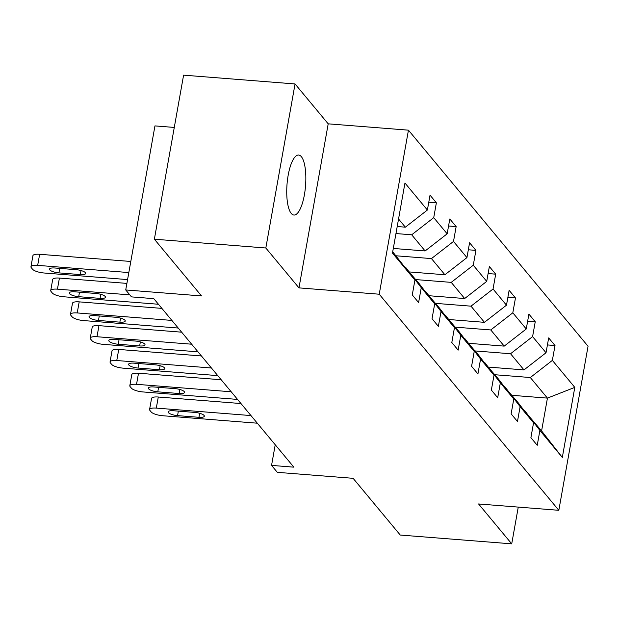 <?xml version="1.0" encoding="UTF-8"?>
<svg xmlns="http://www.w3.org/2000/svg" width="619" height="619" viewBox="0 0 619 619"><rect width="100%" height="100%" fill="white"/><g stroke="black" fill="none" stroke-linecap="round" stroke-linejoin="round"><path stroke-width="0.93" d="M291.232 213.416A30.091 9.285 94.5 0 0 293.917 215.041A30.091 9.285 94.5 0 0 305.074 190.35A30.091 9.285 94.5 0 0 301.345 156.661A30.091 9.285 94.5 0 0 298.652 155.044A30.091 9.285 94.5 0 0 287.495 179.734A30.091 9.285 94.5 0 0 291.232 213.416M298.977 287.881L328.202 123.831L295.054 83.952L265.83 248.002L298.977 287.881L379.23 294.211L558.825 510.304L478.58 503.967L511.72 543.846L518.265 507.1M511.72 543.846L400.261 535.048L353.109 478.317L277.32 472.336L271.555 465.395L293.847 467.159L153.791 298.652L131.499 296.888L125.727 289.955L201.523 295.936L154.371 239.205L183.595 75.154L295.054 83.952M265.83 248.002L154.371 239.205M174.279 127.429L154.951 125.905L125.727 289.955M328.202 123.831L408.447 130.168L588.05 346.253L558.825 510.304M397.212 226.531L405.352 227.173L398.551 218.994M405.352 227.173L427.389 210.027L430.035 195.171L436.372 202.8L428.789 202.196M511.99 395.317L547.436 398.118L530.321 377.528L552.365 360.39L574.796 387.378L562.323 457.433L539.884 430.437L537.238 445.293L530.901 437.664L533.547 422.816L520.115 406.652L517.469 421.5L511.132 413.879L513.778 399.023L500.338 382.859L497.691 397.715L491.354 390.086L494.001 375.238L480.568 359.074L477.922 373.922L471.585 366.301L474.231 351.445L460.799 335.281L458.153 350.137L451.816 342.508L454.462 327.66L441.022 311.496L438.376 326.345L432.039 318.723L434.685 303.867L421.253 287.703L418.606 302.559L412.269 294.93L414.916 280.082L392.477 253.086L404.958 183.031L427.389 210.027M379.23 294.211L408.447 130.168M393.305 248.451L425.121 250.958L411.689 234.794L433.733 217.648L436.372 202.8M433.733 217.648L447.166 233.812L449.812 218.964L456.149 226.585L448.558 225.989M409.453 271.95L444.899 274.751L431.458 258.587L453.503 241.441L456.149 226.585M453.503 241.441L466.935 257.605L469.581 242.749L475.918 250.378L468.328 249.774M429.23 295.743L464.668 298.536L451.236 282.372L473.272 265.226L475.918 250.378M473.272 265.226L486.712 281.39L489.358 266.541L495.695 274.163L488.105 273.567M448.999 319.528L484.437 322.329L471.005 306.165L493.049 289.019L495.695 274.163M493.049 289.019L506.481 305.182L509.128 290.326L515.465 297.956L507.874 297.352M468.776 343.321L504.214 346.114L490.774 329.95L512.818 312.804L515.465 297.956M512.818 312.804L526.258 328.975L528.897 314.119L535.242 321.741L527.651 321.145M488.546 367.106L523.984 369.907L510.551 353.743L532.595 336.597L535.242 321.741M532.595 336.597L546.028 352.76L548.674 337.904L555.011 345.534L547.42 344.93M552.365 360.39L555.011 345.534M434.685 303.867L419.28 283.765L405.321 267.563M405.84 267.601L421.253 287.703M395.959 233.556L411.689 234.794M425.121 250.958L447.166 233.812M454.462 327.66L439.049 307.558L425.091 291.356M425.617 291.394L441.022 311.496M396.021 255.786L431.458 258.587M444.899 274.751L466.935 257.605M474.231 351.445L458.826 331.351L444.868 315.141M445.386 315.179L460.799 335.281M415.79 279.579L451.236 282.372M464.668 298.536L486.712 281.39M494.001 375.238L478.595 355.136L464.637 338.933M465.163 338.972L480.568 359.074M435.567 303.364L471.005 306.165M484.437 322.329L506.481 305.182M513.778 399.023L498.365 378.929L484.406 362.719M484.932 362.765L500.338 382.859M455.336 327.157L490.774 329.95M504.214 346.114L526.258 328.975M533.547 422.816L518.142 402.714L504.183 386.511M504.702 386.55L520.115 406.652M475.113 350.942L510.551 353.743M523.984 369.907L546.028 352.76M562.323 457.433L541.586 430.925L523.953 410.296M524.479 410.343L539.884 430.437M275.231 444.759L271.555 465.395M494.883 374.735L530.321 377.528M541.586 430.925L547.436 398.118L574.796 387.378M392.709 251.801L414.916 280.082M257.311 423.195L162.642 415.728A9.401 2.7 -169.9 0 1 151.191 411.975L149.93 410.451A9.401 2.7 -169.9 0 1 149.581 409.499A9.401 2.7 -169.9 0 1 156.305 408.099L250.974 415.573M240.969 403.542L158.286 397.019L156.305 408.099M177.552 415.62A7.521 2.159 10.1 0 1 168.12 411.859A7.521 2.159 10.1 0 1 173.498 410.745L194.9 412.432A7.521 2.159 10.1 0 1 204.332 416.192A7.521 2.159 10.1 0 1 198.954 417.307L177.552 415.62L178.357 411.124M149.581 409.499L151.562 398.419A9.401 2.7 10.1 0 1 158.286 397.019M237.534 399.41L142.873 391.935A9.401 2.7 -169.9 0 1 131.421 388.183L130.152 386.658A9.401 2.7 -169.9 0 1 129.812 385.714A9.401 2.7 -169.9 0 1 136.536 384.314L231.197 391.781M221.2 379.757L138.509 373.226L136.536 384.314M157.783 391.835A7.521 2.159 10.1 0 1 148.351 388.074A7.521 2.159 10.1 0 1 153.729 386.952L175.131 388.639A7.521 2.159 10.1 0 1 184.563 392.4A7.521 2.159 10.1 0 1 179.185 393.522L157.783 391.835L158.58 387.339M129.812 385.714L131.785 374.627A9.401 2.7 10.1 0 1 138.509 373.226M217.764 375.617L123.104 368.15A9.401 2.7 -169.9 0 1 111.652 364.398L110.383 362.873A9.401 2.7 -169.9 0 1 110.043 361.922A9.401 2.7 -169.9 0 1 116.767 360.521L211.427 367.996M201.43 355.964L118.74 349.441L116.767 360.521M138.006 368.042A7.521 2.159 10.1 0 1 128.574 364.282A7.521 2.159 10.1 0 1 133.952 363.16L155.354 364.854A7.521 2.159 10.1 0 1 164.786 368.615A7.521 2.159 10.1 0 1 159.408 369.729L138.006 368.042L138.811 363.546M110.043 361.922L112.016 350.841A9.401 2.7 10.1 0 1 118.74 349.441M197.987 351.832L103.327 344.357A9.401 2.7 -169.9 0 1 91.875 340.605L90.606 339.08A9.401 2.7 -169.9 0 1 90.266 338.136A9.401 2.7 -169.9 0 1 96.99 336.736L191.65 344.203M181.653 332.179L98.963 325.648L96.99 336.736M118.237 344.257A7.521 2.159 10.1 0 1 108.805 340.496A7.521 2.159 10.1 0 1 114.182 339.374L135.584 341.061A7.521 2.159 10.1 0 1 145.016 344.822A7.521 2.159 10.1 0 1 139.639 345.944L118.237 344.257L119.041 339.754M90.266 338.136L92.239 327.049A9.401 2.7 10.1 0 1 98.963 325.648M178.218 328.039L83.557 320.572A9.401 2.7 -169.9 0 1 72.106 316.82L70.837 315.288A9.401 2.7 -169.9 0 1 70.496 314.344A9.401 2.7 -169.9 0 1 77.22 312.943L171.881 320.418M161.884 308.386L79.193 301.863L77.22 312.943M98.467 320.464A7.521 2.159 10.1 0 1 89.028 316.704A7.521 2.159 10.1 0 1 94.405 315.582L115.807 317.276A7.521 2.159 10.1 0 1 125.247 321.037A7.521 2.159 10.1 0 1 119.862 322.151L98.467 320.464L99.264 315.969M70.496 314.344L72.469 303.264A9.401 2.7 10.1 0 1 79.193 301.863M158.449 304.254L63.78 296.78A9.401 2.7 -169.9 0 1 52.329 293.027L51.068 291.503A9.401 2.7 -169.9 0 1 50.719 290.559A9.401 2.7 -169.9 0 1 57.443 289.158L129.812 294.868M126.895 283.394L59.416 278.07L57.443 289.158M78.69 296.679A7.521 2.159 10.1 0 1 69.258 292.919A7.521 2.159 10.1 0 1 74.636 291.797L96.038 293.483A7.521 2.159 10.1 0 1 105.47 297.244A7.521 2.159 10.1 0 1 100.092 298.366L78.69 296.679L79.495 292.176M50.719 290.559L52.7 279.471A9.401 2.7 10.1 0 1 59.416 278.07M127.576 279.587L44.011 272.994A9.401 2.7 -169.9 0 1 32.559 269.242L31.29 267.71A9.401 2.7 -169.9 0 1 30.95 266.766A9.401 2.7 -169.9 0 1 37.674 265.365L128.829 272.561M130.802 261.473L39.647 254.285L37.674 265.365M58.921 272.886A7.521 2.159 10.1 0 1 49.489 269.126A7.521 2.159 10.1 0 1 54.867 268.004L76.261 269.698A7.521 2.159 10.1 0 1 85.701 273.451A7.521 2.159 10.1 0 1 80.323 274.573L58.921 272.886L59.718 268.391M30.95 266.766L32.923 255.686A9.401 2.7 10.1 0 1 39.647 254.285M198.954 417.307L199.674 413.283M179.185 393.522L179.897 389.49M159.408 369.729L160.128 365.705M139.639 345.944L140.358 341.912M119.862 322.151L120.581 318.127M100.092 298.366L100.812 294.334M80.323 274.573L81.035 270.542"/></g></svg>
